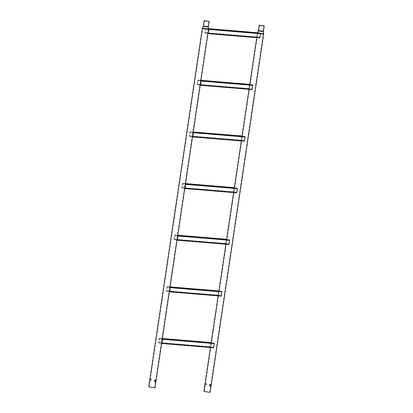 <?xml version="1.0" encoding="UTF-8"?>
<svg xmlns="http://www.w3.org/2000/svg" width="413" height="413" viewBox="0 0 413 413"><rect width="100%" height="100%" fill="white"/><g stroke="black" fill="none" stroke-linecap="round" stroke-linejoin="round"><path stroke-width="0.31" stroke-dasharray="2.06 1.55" d="M151.06 379.015C150.306 379.557 150.218 380.141 150.797 380.765C151.778 380.27 151.865 379.686 151.06 379.015L150.791 378.958C150.027 379.495 149.94 380.084 150.528 380.709C151.494 380.213 151.581 379.624 150.791 378.958M150.528 380.709L150.797 380.765M154.787 381.597C153.982 380.92 154.07 380.337 155.045 379.841L155.221 379.898M149.991 387.157L154.617 387.724L149.991 387.157M148.763 386.847L154.989 387.776M206.185 383.584C205.437 384.126 205.349 384.715 205.927 385.339C206.903 384.844 206.99 384.255 206.185 383.584L205.917 383.527C205.153 384.069 205.065 384.653 205.659 385.283C206.624 384.782 206.706 384.198 205.917 383.527M205.659 385.283L205.927 385.339M209.912 386.165C209.107 385.494 209.195 384.911 210.171 384.415L210.346 384.472M205.116 391.73L209.747 392.293L205.116 391.73M203.888 391.421L210.114 392.35M213.299 347.767L212.597 347.194L210.8 347.106L210.584 346.775L210.506 347.188L158.809 342.898L159.645 342.553L161.643 342.883L161.602 343.482L161.602 343.162L158.809 342.898A0.372 0.274 94.7 0 1 158.582 342.47L159.16 338.598A0.372 0.274 94.7 0 1 159.501 338.288L162.335 338.614M213.986 343.157L213.149 343.508L211.172 342.945L160.889 338.774L162.211 339.28L162.288 338.872A0.372 0.274 94.7 0 1 162.299 338.872L160.931 338.5M159.604 342.826L210.511 347.173A0.372 0.274 94.7 0 1 210.279 346.76L210.857 342.888A0.372 0.274 94.7 0 1 211.038 342.599M158.866 342.64L210.537 346.93L211.198 342.578L210.444 347.534M211.172 342.945L160.889 338.774M162.278 339.135L213.955 343.415L213.335 347.509M210.537 346.93L158.84 342.64L159.501 338.288M210.584 346.775L161.798 342.728M161.72 342.723L159.645 342.553M210.563 347.003L160.285 342.831M210.604 346.863L161.782 342.811M161.71 342.805L160.972 342.744M210.8 347.106L161.39 343.007M211.275 347.003L161.772 342.893M211.905 347.281L161.628 343.11M212.597 347.194L161.762 342.976M213.149 343.508L162.309 339.29M212.514 343.224L162.232 339.052M211.828 343.311L162.19 339.197M211.404 343.048L161.994 338.949M211.157 343.172L161.524 339.058M211.136 343.089L160.198 338.861M212.809 343.058L213.82 343.157M213.191 343.229L162.252 339.006M211.203 342.754L212.556 342.95M211.869 343.038L162.232 338.918M162.324 338.696L162.035 338.675M211.198 342.898L161.566 338.779M211.177 342.811L160.239 338.588M210.542 347.054L211.864 347.56L161.617 343.244M212.556 347.472L161.602 343.446M211.864 347.56L161.586 343.389M211.234 347.276L161.602 343.162M210.759 347.385L161.349 343.286M210.563 347.137L160.931 343.022M210.522 347.281L160.244 343.11M221.017 296.126L220.315 295.553L218.518 295.465L218.301 295.135L218.224 295.543L166.527 291.258L167.363 290.907L169.361 291.242L169.32 291.836L169.32 291.521L168.649 291.382L166.527 291.258A0.372 0.274 94.7 0 1 166.3 290.829L166.878 286.958A0.372 0.274 94.7 0 1 167.219 286.648L170.053 286.973M221.704 291.516L220.867 291.862L218.89 291.304L168.607 287.133L169.929 287.639L221.673 291.774L221.053 295.868M170.017 287.226L168.649 286.854M169.975 287.489L170.006 287.226A0.372 0.274 94.7 0 1 170.017 287.231M166.547 291.258L218.224 295.548A0.372 0.274 94.7 0 1 217.997 295.119L218.575 291.242A0.372 0.274 94.7 0 1 218.756 290.959M166.584 291L218.265 295.285L218.916 290.938L218.162 295.894M218.89 291.304L168.607 287.133M169.996 287.489L221.673 291.774M218.255 295.285L166.558 291L167.219 286.648M218.301 295.135L169.516 291.088M169.438 291.082L167.363 290.907M218.281 295.362L168.003 291.191M218.322 295.218L169.5 291.17M169.428 291.165L168.69 291.103M218.518 295.465L169.108 291.366M218.993 295.357L169.49 291.253M219.623 295.641L169.345 291.47M220.315 295.553L169.48 291.335M220.867 291.862L170.027 287.649M220.232 291.583L169.95 287.412M219.546 291.671L169.908 287.551M219.122 291.408L169.712 287.309M218.875 291.532L169.242 287.412M218.854 291.444L167.915 287.221M220.527 291.418L221.538 291.516M220.909 291.588L169.97 287.36M218.921 291.108L220.274 291.304M219.587 291.392L169.955 287.278M170.042 287.056L169.753 287.03M218.916 291.253L169.284 287.138M218.895 291.17L167.957 286.942M218.229 295.532L219.582 295.915L169.335 291.604M220.274 295.827L169.32 291.805M219.582 295.915L169.304 291.748M218.952 295.636L169.32 291.521M218.477 295.739L169.067 291.645M218.281 295.496L168.649 291.382M218.24 295.636L167.962 291.47M218.26 295.409L167.322 291.186M177.084 239.943L174.245 239.617A0.372 0.274 94.7 0 1 174.018 239.189L174.596 235.317A0.372 0.274 94.7 0 1 174.936 235.007L177.771 235.333M228.735 244.486L228.033 243.913L226.236 243.82L226.019 243.489L225.942 243.902L174.245 239.617L175.081 239.266L177.079 239.602L177.074 239.932M229.421 239.876L228.585 240.221L226.608 239.659L176.325 235.493L177.647 235.999L177.724 235.586A0.372 0.274 94.7 0 1 177.735 235.586L176.366 235.214M175.04 239.545L225.947 243.892A0.372 0.274 94.7 0 1 225.715 243.474L226.293 239.602A0.372 0.274 94.7 0 1 226.474 239.313M174.301 239.354L225.973 243.644L226.634 239.292L225.88 244.248M226.608 239.659L176.325 235.493M177.714 235.849L229.391 240.134L228.771 244.222M225.973 243.644L174.276 239.354L174.875 235.26M226.019 243.489L177.234 239.447M177.156 239.437L175.081 239.266M225.999 243.716L175.721 239.55M226.04 243.577L177.218 239.53M177.146 239.525L176.408 239.463M226.236 243.82L176.826 239.726M226.711 243.716L177.208 239.612M227.341 244L177.063 239.829M228.033 243.913L177.198 239.695M228.585 240.221L177.745 236.004M227.95 239.943L177.667 235.771M227.264 240.03L177.626 235.911M226.84 239.767L177.43 235.668M226.592 239.891L176.96 235.771M226.572 239.803L175.633 235.58M228.244 239.777L229.256 239.876M228.626 239.943L177.688 235.72M226.639 239.468L227.991 239.664M227.305 239.752L177.673 235.637M177.76 235.415L177.471 235.389M226.634 239.612L177.001 235.498M226.613 239.525L175.675 235.302M225.978 243.768L227.3 244.274L177.053 239.963M227.991 244.186L177.038 240.159M227.3 244.274L177.022 240.103M226.67 243.995L177.038 239.876M226.195 244.098L176.785 239.999M225.999 243.856L176.366 239.736M225.957 243.995L175.68 239.824M174.895 235.265L174.936 235.007M236.453 192.84L235.751 192.267L233.954 192.179L233.737 191.849L233.66 192.262L181.963 187.972L182.804 187.626L184.797 187.956L184.756 188.555L184.756 188.235L181.963 187.972A0.372 0.274 94.7 0 1 181.735 187.548L182.314 183.671A0.372 0.274 94.7 0 1 182.654 183.362L185.489 183.687M237.139 188.23L236.303 188.581L234.326 188.018L184.043 183.847L185.365 184.353L185.442 183.945A0.372 0.274 94.7 0 1 185.452 183.945L184.084 183.573M182.758 187.9L233.665 192.246A0.372 0.274 94.7 0 1 233.433 191.833L234.011 187.961A0.372 0.274 94.7 0 1 234.192 187.672M182.019 187.714L233.691 192.004L234.352 187.652L233.598 192.608M234.326 188.018L184.043 183.847M185.432 184.208L237.108 188.488L236.489 192.582M233.691 192.004L181.994 187.714L182.654 183.362M233.737 191.849L184.952 187.801M184.874 187.796L182.804 187.626M233.717 192.076L183.439 187.905M233.758 191.937L184.936 187.884M184.864 187.879L184.126 187.817M233.954 192.179L184.544 188.08M234.429 192.076L184.926 187.967M235.059 192.355L184.781 188.183M235.751 192.267L184.916 188.054M236.303 188.581L185.463 184.363M235.668 188.297L185.385 184.126M234.982 188.385L185.349 184.27M234.558 188.121L185.148 184.022M234.31 188.245L184.678 184.131M234.29 188.163L183.351 183.935M235.962 188.132L236.974 188.23M236.344 188.302L185.406 184.079M234.357 187.827L235.709 188.023M235.023 188.111L185.391 183.991M185.478 183.77L185.189 183.749M234.352 187.972L184.719 183.852M234.331 187.884L183.393 183.661M233.696 192.128L235.018 192.634L184.771 188.323M235.709 192.546L184.756 188.519M235.018 192.634L184.74 188.462M234.388 192.35L184.756 188.235M233.913 192.458L184.503 188.359M233.717 192.21L184.084 188.096M233.675 192.355L183.398 188.183M244.171 141.2L243.469 140.626L241.672 140.539L241.455 140.208L241.378 140.621L189.681 136.331L190.522 135.985L192.515 136.316L192.473 136.909L192.473 136.595L191.802 136.455L189.681 136.331A0.372 0.274 94.7 0 1 189.453 135.903L190.032 132.031A0.372 0.274 94.7 0 1 190.372 131.721L193.207 132.046M244.857 136.589L244.021 136.935L242.044 136.378L191.761 132.206L193.083 132.712L193.16 132.299A0.372 0.274 94.7 0 1 193.17 132.305L191.802 131.928M189.701 136.331L241.378 140.621A0.372 0.274 94.7 0 1 241.151 140.193L241.729 136.321A0.372 0.274 94.7 0 1 241.91 136.032M189.737 136.073L241.419 140.358L242.07 136.011L241.316 140.967M242.044 136.378L191.761 132.206M193.15 132.568L244.826 136.848L244.207 140.941M241.409 140.358L189.712 136.073L190.372 131.721M241.455 140.208L192.67 136.161M192.592 136.156L190.522 135.985M241.435 140.435L191.157 136.264M241.476 140.291L192.654 136.244M192.582 136.238L191.844 136.176M241.672 140.539L192.262 136.44M242.147 140.43L192.644 136.326M242.777 140.714L192.499 136.543M243.469 140.626L192.634 136.409M244.021 136.935L193.181 132.723M243.386 136.657L193.103 132.485M242.699 136.744L193.067 132.63M242.276 136.481L192.866 132.382M242.028 136.605L192.396 132.49M242.008 136.517L191.069 132.294M243.68 136.491L244.692 136.589M244.062 136.662L193.124 132.439M242.075 136.182L243.427 136.378M242.741 136.466L193.108 132.351M193.196 132.129L192.907 132.108M242.07 136.326L192.437 132.212M242.049 136.244L191.111 132.015M241.383 140.606L242.736 140.988L192.489 136.677M243.427 140.905L192.473 136.879M242.736 140.988L192.458 136.822M242.106 140.709L192.473 136.595M241.631 140.812L192.221 136.718M241.435 140.57L191.802 136.455M241.393 140.709L191.116 136.543M241.414 140.482L190.476 136.259M200.238 85.016L197.399 84.691A0.372 0.274 94.7 0 1 197.171 84.262L197.75 80.39A0.372 0.274 94.7 0 1 198.09 80.081L200.924 80.406M251.889 89.559L251.187 88.986L249.39 88.898L249.173 88.568L249.096 88.976L197.399 84.691L198.24 84.34L200.233 84.675L200.228 85.006M252.575 84.949L251.739 85.295L249.762 84.737L199.479 80.566L200.801 81.072L200.878 80.659A0.372 0.274 94.7 0 1 200.888 80.659L199.52 80.287M198.199 84.619L249.101 88.965A0.372 0.274 94.7 0 1 248.869 88.552L249.447 84.675A0.372 0.274 94.7 0 1 249.628 84.386M197.455 84.428L249.137 88.718L249.788 84.366L249.034 89.327M200.868 80.922L252.544 85.207L251.925 89.296M249.127 88.718L197.429 84.433L197.956 80.411L199.479 80.566M249.173 88.568L200.388 84.52M200.31 84.515L198.24 84.34M249.153 88.795L198.875 84.624M249.194 88.65L200.372 84.603M200.3 84.598L199.562 84.536M249.39 88.898L199.98 84.799M249.865 88.79L200.362 84.686M250.495 89.074L200.217 84.902M251.187 88.986L200.351 84.768M251.739 85.295L200.899 81.077M251.104 85.016L200.821 80.845M250.417 85.104L200.785 80.984L200.837 80.69M249.994 84.841L200.584 80.742M249.746 84.964L200.114 80.845M249.762 84.737L198.787 80.654M249.726 84.877L198.07 80.344M251.398 84.851L252.41 84.949M251.78 85.021L200.842 80.793M249.793 84.541L251.145 84.737M250.459 84.825L200.826 80.711M200.914 80.489L200.625 80.463M249.788 84.686L200.155 80.571M249.767 84.598L198.829 80.375M249.132 88.841L250.454 89.347L200.207 85.037M251.145 89.26L200.191 85.238M250.454 89.347L200.176 85.176M249.824 89.069L200.191 84.949M249.349 89.172L199.938 85.073M249.153 88.929L199.52 84.81M249.111 89.069L198.834 84.897M198.049 80.339L198.09 80.081M259.607 37.913L258.905 37.34L257.108 37.253L256.891 36.922L256.814 37.335L205.116 33.045L205.958 32.699L207.951 33.03L207.909 33.629L207.909 33.308L205.116 33.045A0.372 0.274 94.7 0 1 204.889 32.622L205.468 28.745A0.372 0.274 94.7 0 1 205.808 28.435L208.513 28.75M260.293 33.303L259.457 33.654L257.48 33.092L208.56 29.256M208.555 29.044L207.238 28.647M205.917 32.978L256.819 37.32A0.372 0.274 94.7 0 1 256.587 36.907L257.165 33.035A0.372 0.274 94.7 0 1 257.345 32.746M205.178 32.787L256.845 37.077L257.505 32.725M257.48 33.092L207.197 28.92M208.586 29.282L260.262 33.567L259.643 37.655M256.845 37.077L205.147 32.787L205.808 28.435M256.891 36.922L208.106 32.875M208.028 32.87L205.958 32.699M256.871 37.149L206.593 32.978M256.912 37.01L208.09 32.963M208.018 32.952L207.28 32.89M257.108 37.253L207.698 33.154M257.583 37.149L208.08 33.045M258.213 37.428L207.935 33.262M258.905 37.34L208.069 33.128M259.457 33.654L208.617 29.437M258.822 33.37L208.539 29.204M258.135 33.458L208.503 29.344M257.712 33.195L208.302 29.096M257.464 33.319L207.832 29.204M257.444 33.236L206.505 29.008M259.116 33.205L260.128 33.303M259.498 33.376L208.56 29.153M257.511 32.901L258.863 33.097M258.177 33.185L208.544 29.065L202.422 28.136M257.505 33.045L207.873 28.925M257.485 32.957L206.546 28.734M256.85 37.201L258.171 37.707L207.925 33.396M258.863 37.619L207.909 33.592M258.171 37.707L207.894 33.536M257.542 37.423L207.909 33.308M257.067 37.531L207.656 33.432M256.871 37.284L207.238 33.169M256.829 37.428L206.552 33.257M207.28 26.499L203.692 26.06L207.28 26.499M204.27 26.602L207.94 27.046L204.27 26.602M207.321 29.101L202.69 28.538L207.321 29.101M203.63 28.445L208.183 28.998L203.63 28.445M208.312 26.752L203.325 26.009M203.222 26.344L208.307 27.103M202.318 28.482L208.55 29.411M262.405 31.073L258.817 30.634L262.405 31.073M259.4 31.176L263.066 31.62L259.4 31.176M262.446 33.675L257.815 33.107L262.446 33.675M258.76 33.019L263.308 33.572L258.76 33.019M263.437 31.326L258.45 30.577M258.352 30.918L263.432 31.677M260.526 33.706L257.444 33.05L259.343 33.159L263.675 33.985M263.68 33.629L257.547 32.71L256.752 37.681M160.833 343.033L160.874 342.759M161.431 339.016L161.473 338.737M210.48 346.822L158.783 342.532M211.064 342.909L159.366 338.624M213.32 347.503L161.689 343.218M213.433 347.436L161.736 343.146M214.017 343.523L162.319 339.238M210.279 346.76L158.582 342.47M210.857 342.888L159.16 338.598M162.345 338.562L159.655 338.335M210.553 347.157L210.594 346.884M211.322 347.318L211.363 347.044M211.926 343.301L211.967 343.022M211.151 343.136L211.193 342.862M162.206 339.176L162.247 338.897M161.602 343.198L161.643 342.919M168.55 291.392L168.592 291.119M169.149 287.371L169.191 287.097M218.198 295.181L166.501 290.891M218.782 291.268L167.084 286.978M221.038 295.858L169.407 291.578M221.151 295.796L169.454 291.506M221.735 291.883L170.037 287.593M217.997 295.119L166.3 290.829M218.575 291.242L166.878 286.958M170.063 286.916L167.373 286.694M218.27 295.517L218.312 295.238M219.04 295.677L219.081 295.403M219.644 291.655L219.685 291.382M218.869 291.495L218.911 291.222M169.924 287.531L169.965 287.257M169.32 291.552L169.361 291.279M176.268 239.752L176.31 239.473M176.867 235.73L176.909 235.451M225.916 243.536L174.219 239.251M226.5 239.628L174.802 235.338M228.756 244.217L177.125 239.938M228.869 244.15L177.172 239.865M229.452 240.237L177.755 235.952M226.592 239.555L174.916 235.271M225.715 243.474L174.018 239.189M226.293 239.602L174.596 235.317M177.781 235.276L175.091 235.054M225.988 243.876L226.03 243.598M226.758 244.037L226.799 243.758M227.362 240.015L227.403 239.736M226.587 239.855L226.629 239.576M177.642 235.89L177.683 235.616M177.038 239.912L177.079 239.633M183.986 188.111L184.028 187.832M184.585 184.09L184.626 183.811M233.634 191.895L181.937 187.605M234.217 187.982L182.52 183.697M236.473 192.577L184.843 188.292M236.587 192.51L184.89 188.22M237.17 188.596L185.473 184.312M233.433 191.833L181.735 187.548M234.011 187.961L182.314 183.671M185.499 183.635L182.809 183.408M233.706 192.231L233.748 191.957M234.476 192.391L234.517 192.117M235.08 188.374L235.121 188.096M234.305 188.209L234.347 187.936M185.36 184.25L185.401 183.971M184.756 188.271L184.797 187.992M191.704 136.466L191.746 136.192M192.303 132.444L192.344 132.17M241.352 140.255L189.655 135.965M241.935 136.342L190.238 132.052M244.191 140.931L192.561 136.651M244.305 140.869L192.608 136.579M244.888 136.956L193.191 132.666M241.151 140.193L189.453 135.903M241.729 136.321L190.032 132.031M193.217 131.99L190.527 131.768M241.424 140.59L241.466 140.312M242.194 140.75L242.235 140.477M242.798 136.729L242.839 136.455M242.023 136.569L242.064 136.295M193.077 132.604L193.119 132.33M192.473 136.626L192.515 136.352M199.422 84.825L199.464 84.546M200.021 80.803L200.062 80.525M249.07 88.609L197.373 84.324M249.653 84.701L197.956 80.411M251.909 89.291L200.279 85.011M252.023 89.223L200.326 84.939M252.606 85.315L200.909 81.025M248.869 88.552L197.171 84.262M249.447 84.675L197.75 80.39M200.935 80.349L198.245 80.127M249.142 88.95L249.184 88.671M249.911 89.11L249.953 88.831M250.515 85.088L250.557 84.81M249.741 84.928L249.782 84.65M200.191 84.985L200.233 84.706M207.14 33.185L207.181 32.906M207.739 29.163L207.78 28.884M256.788 36.969L205.091 32.684M257.371 33.055L205.674 28.771M259.627 37.65L207.997 33.365M259.741 37.583L208.044 33.293M260.324 33.67L208.627 29.385M256.587 36.907L204.889 32.622M257.165 33.035L205.468 28.745M208.508 28.693L205.963 28.487M256.86 37.304L256.901 37.031M257.629 37.469L257.671 37.191M258.233 33.448L258.275 33.169M257.459 33.288L257.5 33.009M208.513 29.323L208.55 29.055M207.909 33.345L207.951 33.066M208.741 21.342L207.94 26.695L208.178 29.354L154.617 387.724M149.129 386.904L202.69 28.538L203.692 26.06L204.492 20.707M155.097 379.852L155.365 379.903M263.871 25.911L263.071 31.269L263.303 33.928L209.747 392.293M204.259 391.472L257.815 33.107L258.817 30.634L259.617 25.276M210.222 384.42L210.491 384.477M213.356 347.514L161.659 343.229M213.955 343.415L162.257 339.13M211.136 342.831L159.439 338.541M162.35 338.521L159.459 338.283M210.506 347.188L158.829 342.904M221.074 295.873L169.376 291.583M218.854 291.191L167.157 286.901M170.068 286.88L167.177 286.643M228.792 244.233L177.094 239.943M229.391 240.134L177.693 235.844M177.786 235.24L174.895 234.997M225.942 243.902L174.265 239.617M236.51 192.587L184.812 188.302M237.108 188.488L185.411 184.203M234.29 187.905L182.592 183.615M185.504 183.594L182.613 183.357M233.66 192.262L181.983 187.977M244.228 140.947L192.53 136.657M244.826 136.848L193.129 132.563M242.008 136.264L190.31 131.974M193.222 131.953L190.331 131.716M251.945 89.306L200.248 85.016M252.544 85.207L200.847 80.917M249.726 84.619L198.028 80.334M200.94 80.313L198.049 80.07M249.096 88.976L197.419 84.691M259.663 37.66L207.966 33.376M260.262 33.567L208.565 29.277M257.444 32.978L205.746 28.688M208.503 28.657L205.767 28.43M256.814 37.335L205.137 33.05"/><path stroke-width="0.62" d="M155.056 381.648C154.261 380.982 154.348 380.399 155.314 379.898C155.907 380.528 155.82 381.111 155.056 381.648L155.004 381.643M205.158 20.903L208.741 21.342L205.158 20.903M208.333 21.166L204.125 20.65L208.333 21.166M208.55 29.411L154.989 387.776L153.094 387.673L148.763 386.847L202.318 28.482L202.422 28.136L208.555 29.044L208.55 29.411L202.318 28.482M155.045 379.841C155.624 380.466 155.536 381.049 154.787 381.597M210.181 386.222C209.391 385.551 209.479 384.968 210.439 384.472C211.033 385.097 210.945 385.68 210.181 386.222L210.129 386.217M260.283 25.472L263.871 25.911L260.283 25.472M263.458 25.735L259.25 25.224L263.458 25.735M260.526 33.706L263.675 33.985L210.114 392.35L203.888 391.421L210.444 347.534M210.171 384.415C210.749 385.04 210.666 385.623 209.912 386.165M213.965 343.157L162.299 338.872A0.372 0.274 94.7 0 1 162.516 339.295L161.937 343.172A0.372 0.274 94.7 0 1 161.607 343.482M162.278 339.135L161.689 343.218M213.986 343.157L213.986 343.157A0.372 0.274 94.7 0 1 214.213 343.585L213.635 347.457A0.372 0.274 94.7 0 1 213.299 347.767L213.139 347.72M162.309 338.779L212.809 343.058M162.324 338.696L211.869 343.038M162.335 338.614L211.203 342.754M170.017 287.231A0.372 0.274 94.7 0 1 170.233 287.655L169.655 291.526A0.372 0.274 94.7 0 1 169.325 291.841M169.975 287.484L169.407 291.578M221.704 291.516L221.704 291.516A0.372 0.274 94.7 0 1 221.931 291.945L221.353 295.816A0.372 0.274 94.7 0 1 221.017 296.126L220.857 296.08M170.027 287.138L220.527 291.418M170.042 287.056L219.587 291.392M170.053 286.973L218.921 291.108M229.401 239.87L177.735 235.586A0.372 0.274 94.7 0 1 177.951 236.014L177.373 239.886A0.372 0.274 94.7 0 1 177.043 240.196M177.714 235.849L177.084 239.943M229.421 239.876L229.421 239.876A0.372 0.274 94.7 0 1 229.649 240.299L229.07 244.176A0.372 0.274 94.7 0 1 228.735 244.486L228.575 244.434M177.745 235.498L228.244 239.777M177.76 235.415L227.305 239.752M177.771 235.333L226.639 239.468M237.119 188.23L185.452 183.945A0.372 0.274 94.7 0 1 185.669 184.368L185.091 188.245A0.372 0.274 94.7 0 1 184.761 188.555M185.432 184.208L184.843 188.292M237.139 188.23L237.139 188.23A0.372 0.274 94.7 0 1 237.367 188.658L236.788 192.53A0.372 0.274 94.7 0 1 236.453 192.84L236.293 192.794M185.463 183.852L235.962 188.132M185.478 183.77L235.023 188.111M185.489 183.687L234.357 187.827M244.837 136.589L193.17 132.305A0.372 0.274 94.7 0 1 193.387 132.728L192.809 136.6A0.372 0.274 94.7 0 1 192.479 136.915M193.15 132.568L192.561 136.651M244.857 136.589L244.857 136.589A0.372 0.274 94.7 0 1 245.085 137.018L244.506 140.89A0.372 0.274 94.7 0 1 244.171 141.2L244.011 141.153M193.181 132.212L243.68 136.491M193.196 132.129L242.741 136.466M193.207 132.046L242.075 136.182M252.555 84.944L200.888 80.659A0.372 0.274 94.7 0 1 201.105 81.087L200.527 84.959A0.372 0.274 94.7 0 1 200.197 85.274M200.868 80.922L200.238 85.016M252.575 84.949L252.575 84.949A0.372 0.274 94.7 0 1 252.802 85.372L252.224 89.249A0.372 0.274 94.7 0 1 251.889 89.559L251.729 89.513M200.899 80.571L251.398 84.851M200.914 80.489L250.459 84.825M200.924 80.406L249.793 84.541M260.273 33.303L208.596 29.018A0.372 0.274 94.7 0 1 208.823 29.447L208.245 33.319A0.372 0.274 94.7 0 1 207.915 33.629M259.116 33.205L208.58 28.925L208.56 29.256M208.586 29.282L207.997 33.365M260.293 33.303L260.293 33.303A0.372 0.274 94.7 0 1 260.52 33.732L259.942 37.604A0.372 0.274 94.7 0 1 259.607 37.913L259.447 37.867M208.524 28.838L258.177 33.185M208.513 28.75L257.511 32.901M204.125 20.65L203.325 26.009L208.312 26.752L208.307 27.103L203.222 26.344L202.422 28.136M259.25 25.224L258.45 30.577L263.437 31.326L263.432 31.677L258.352 30.918L257.547 32.71L260.169 33.293M260.355 33.324L263.68 33.629L263.675 33.985M214.213 343.585L162.516 339.295M213.635 347.457L161.937 343.172M213.82 343.157L162.35 338.887M211.193 342.609L162.345 338.562M221.931 291.945L170.233 287.655M221.353 295.816L169.655 291.526M221.538 291.516L170.068 287.247M218.911 290.969L170.063 286.916M229.649 240.299L177.951 236.014M229.07 244.176L177.373 239.886M229.256 239.876L177.786 235.606M226.629 239.328L177.781 235.276M237.367 188.658L185.669 184.368M236.788 192.53L185.091 188.245M236.974 188.23L185.504 183.961M234.347 187.683L185.499 183.635M245.085 137.018L193.387 132.728M244.506 140.89L192.809 136.6M244.692 136.589L193.222 132.32M242.064 136.042L193.217 131.99M252.802 85.372L201.105 81.087M252.224 89.249L200.527 84.959M252.41 84.949L200.94 80.68M249.782 84.402L200.935 80.349M260.52 33.732L208.823 29.447M259.942 37.604L208.245 33.319M260.128 33.303L208.658 29.034M257.5 32.761L208.508 28.693M203.325 26.009L203.222 26.344M209.112 21.393L208.312 26.752M208.307 27.103L208.55 29.055M258.45 30.577L258.352 30.918M264.237 25.967L263.437 31.326M263.432 31.677L263.68 33.629M211.188 342.573L218.162 295.894M218.905 290.933L225.88 244.248M226.623 239.292L233.598 192.608M234.341 187.647L241.316 140.967M242.059 136.006L249.034 89.327M249.777 84.366L256.752 37.681M257.444 33.05L257.547 32.71M211.157 342.568L162.35 338.521M213.335 347.777L161.638 343.487M221.683 291.516L170.017 287.226M218.875 290.928L170.068 286.88M221.053 296.131L169.356 291.846M226.592 239.287L177.786 235.24M228.771 244.491L177.074 240.201M234.31 187.647L185.504 183.594M236.489 192.85L184.792 188.56M242.028 136.001L193.222 131.953M244.207 141.205L192.51 136.92M249.746 84.36L200.94 80.313M251.925 89.564L200.228 85.274M257.464 32.72L208.503 28.657M259.643 37.924L207.946 33.634"/></g></svg>

